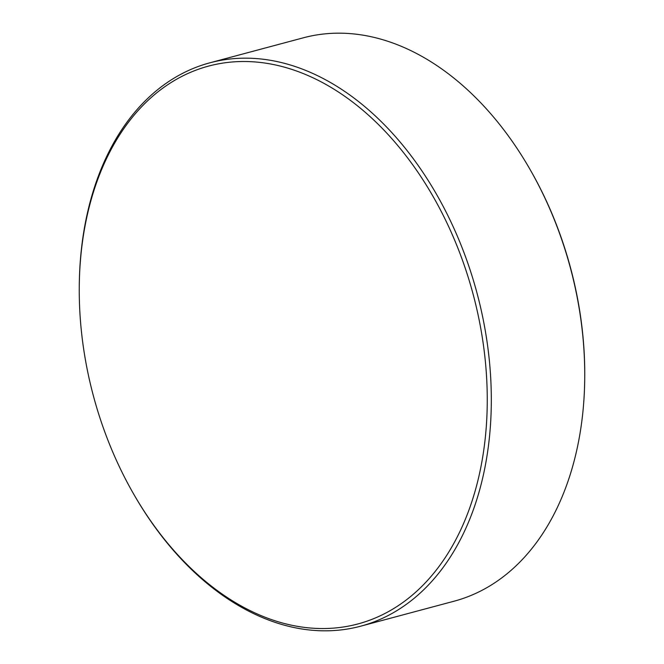 <?xml version="1.0" encoding="UTF-8"?>
<svg xmlns="http://www.w3.org/2000/svg" width="664" height="664" viewBox="0 0 664 664"><rect width="100%" height="100%" fill="white"/><g stroke="black" fill="none" stroke-linecap="round" stroke-linejoin="round"><path stroke-width="1" d="M529.083 167.776L529.631 168.731A288.74 196.552 75 0 1 584.752 374.82L584.743 375.924A291.604 198.503 -105 0 0 529.083 167.776A291.604 198.503 -105 0 0 459.72 82.917A291.604 198.503 -105 0 0 303.373 37.798L209.948 62.79A291.604 198.503 75 0 1 366.287 107.9A291.604 198.503 75 0 1 491.294 403.936A291.604 198.503 75 0 1 360.627 626.202A291.604 198.503 75 0 1 204.28 581.083A291.604 198.503 75 0 1 134.917 496.224L134.369 495.269A288.74 196.552 -105 0 0 203.043 579.298A288.74 196.552 -105 0 0 470.826 504.731A288.74 196.552 -105 0 0 363.457 110.772A288.74 196.552 -105 0 0 79.248 289.18A288.74 196.552 -105 0 0 134.369 495.269M360.627 626.202L454.051 601.211A291.604 198.503 -105 0 0 584.743 375.924M79.248 289.18L79.257 288.076A291.604 198.503 75 0 1 209.948 62.79"/></g></svg>
